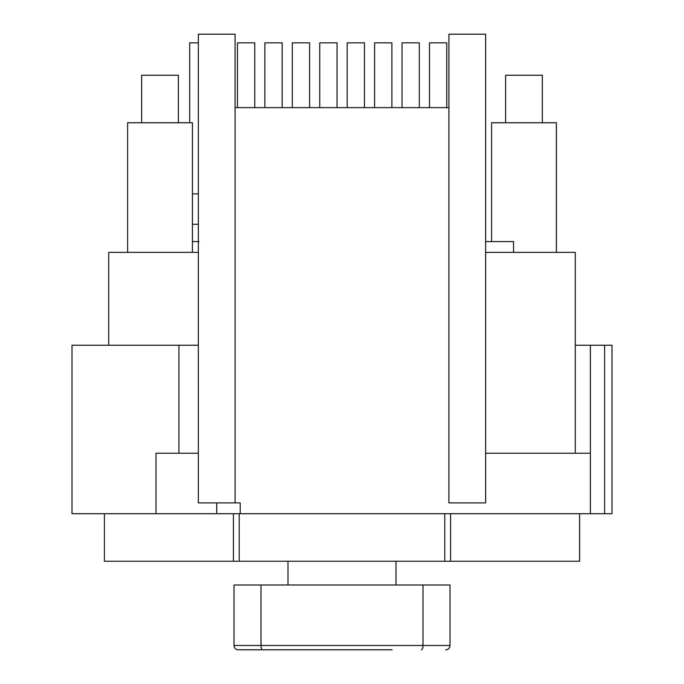 <?xml version="1.0" encoding="UTF-8"?>
<svg xmlns="http://www.w3.org/2000/svg" width="684" height="684" viewBox="0 0 684 684"><rect width="100%" height="100%" fill="white"/><g stroke="black" fill="none" stroke-linecap="round" stroke-linejoin="round"><path stroke-width="1.03" d="M337.032 107.636L337.032 42.844L319.753 42.844L319.753 107.636M391.898 107.636L391.898 42.844L374.618 42.844L374.618 107.636M446.763 107.636L446.763 42.844L429.484 42.844L429.484 107.636M127.617 252.362L127.617 122.761L192.418 122.761L192.418 252.362M491.582 241.563L491.582 122.761L556.383 122.761L556.383 252.362M448.918 107.636L448.918 34.2L485.64 34.2L485.64 502.92L448.918 502.92L448.918 107.636L235.082 107.636M235.082 502.92L235.082 34.2L198.36 34.2L198.369 502.92L240.212 502.92L240.212 513.718L72 513.718L72 345.24L178.926 345.24L178.926 453.244M612 345.24L612 513.718L590.403 513.718L590.403 345.24L612 345.24M108.722 345.24L108.722 252.362L198.36 252.362M282.167 107.636L282.167 42.844L264.888 42.844L264.888 107.636M192.418 193.871L198.36 193.871M198.36 42.844L189.716 42.844L189.716 122.761M192.418 224.284L198.36 224.284M192.418 241.563L198.924 241.563M485.64 252.362L575.278 252.362L575.278 453.244M254.739 107.636L254.739 42.844L237.459 42.844L237.459 107.636M309.604 107.636L309.604 42.844L292.316 42.844L292.316 107.636M364.461 107.636L364.461 42.844L347.181 42.844L347.181 107.636M419.326 107.636L419.326 42.844L402.047 42.844L402.047 107.636M156.003 513.718L156.003 453.244L198.369 453.244M485.64 453.244L590.403 453.244M590.403 513.718L240.212 513.718M233.424 513.718L233.424 561.239L104.404 561.239L104.404 513.718M233.424 561.239L579.596 561.239L579.596 513.718M444.771 513.718L444.771 561.239M392.112 649.8L238.323 649.8A4.318 4.318 0 0 1 233.996 645.482L233.996 585L260.997 585L260.997 645.482L233.996 645.482M269.59 649.8L262.622 649.8A4.318 1.616 -90 0 1 260.997 645.482L450.004 645.482A4.318 4.318 0 0 1 445.677 649.8A4.318 4.318 0 0 0 450.004 645.482L450.004 585L260.997 585M239.229 513.718L239.229 561.239M450.576 513.718L450.576 561.239M287.998 561.239L287.998 585M396.002 561.239L396.002 585M590.403 345.24L575.278 345.24M198.36 345.24L178.926 345.24M542.344 122.761L542.344 75.24L505.621 75.24L505.621 122.761M178.379 122.761L178.379 75.24L141.656 75.24L141.656 122.761M485.64 241.563L513.547 241.563L513.547 252.362M216.708 513.718L216.708 502.92M604.613 513.718L604.613 345.24M421.378 649.8A4.318 1.616 -90 0 0 423.003 645.482L423.003 585"/></g></svg>
